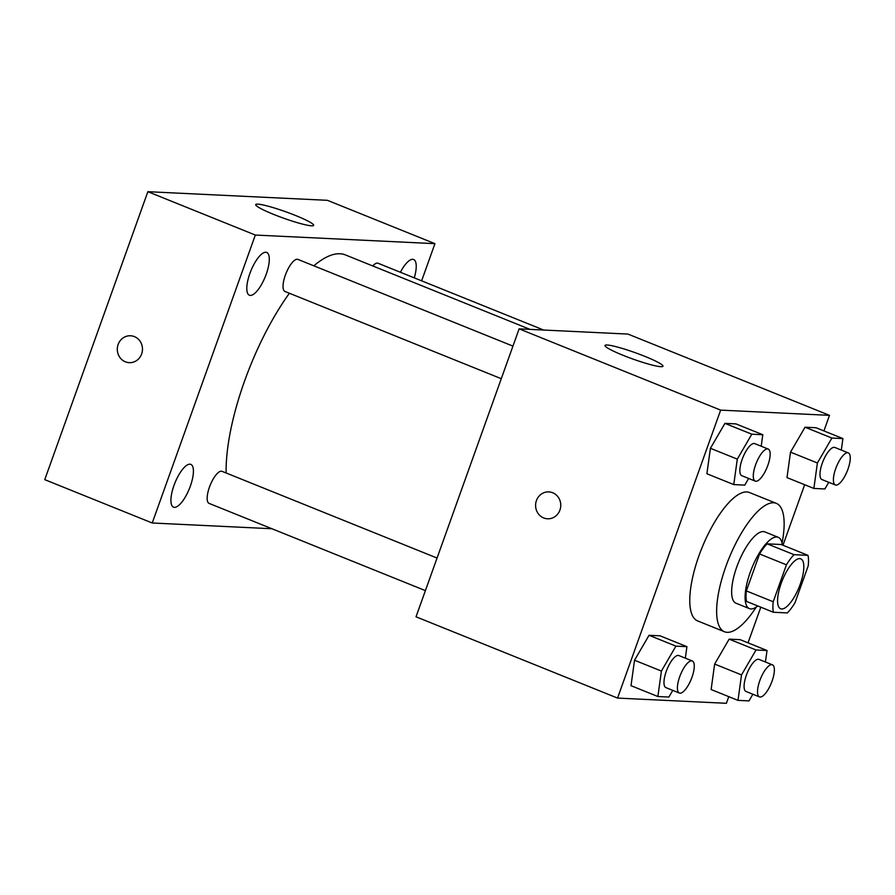 <?xml version="1.0" encoding="UTF-8"?>
<svg xmlns="http://www.w3.org/2000/svg" width="895" height="895" viewBox="0 0 895 895"><rect width="100%" height="100%" fill="white"/><g stroke="black" fill="none" stroke-linecap="round" stroke-linejoin="round"><path stroke-width="1.34" d="M800.231 584.256A26.928 9.062 -68 0 1 780.641 608.779A26.928 9.062 -68 0 1 782.297 580.407A26.928 9.062 -68 0 1 800.779 558.838A26.928 9.062 -68 0 1 800.231 584.256M807.995 555.347L794.033 554.676A36.561 12.306 -68 0 0 786.437 564.812L773.213 601.753A36.561 12.306 -68 0 0 773.414 612.258L787.376 612.93A36.561 12.306 -68 0 0 794.973 602.794L808.207 565.853A36.561 12.306 -68 0 0 807.995 555.347L781.122 544.507L767.16 543.836L794.033 554.676M767.16 543.836A36.561 12.306 -68 0 0 759.564 553.971L746.34 590.913A36.561 12.306 -68 0 0 746.542 601.429L773.414 612.258M782.364 545.01A38.463 12.955 112 0 0 778.214 537.291A38.463 12.955 112 0 0 751.822 568.124A38.463 12.955 112 0 0 749.451 608.634A38.463 12.955 112 0 0 750.95 608.958A38.463 12.955 112 0 0 757.785 605.96M749.451 608.634L736.014 603.219A38.463 12.955 -68 0 1 738.386 562.709A38.463 12.955 -68 0 1 764.789 531.876L778.214 537.291M746.34 590.913L773.213 601.753M759.564 553.971L786.437 564.812M756.241 607.112A69.239 23.315 -68 0 1 724.502 631.758A69.239 23.315 -68 0 1 728.776 558.827A69.239 23.315 -68 0 1 776.289 503.337A69.239 23.315 -68 0 1 782.051 543.108M724.502 631.758L697.63 620.917A69.239 23.315 -68 0 1 701.904 547.997A69.239 23.315 -68 0 1 749.417 492.507L776.289 503.337M685.335 658.161L686.924 646.66L660.051 635.819L649.054 635.293L634.533 660.23L631.009 685.682L657.881 696.523L668.878 697.048L672.76 690.381M761.209 446.225L762.808 434.724L735.936 423.894L724.939 423.369L710.417 448.294L706.893 473.757L733.766 484.587L744.763 485.124L748.645 478.456M823.926 430.92L829.497 415.347L720.654 410.123L617.55 698.078L726.393 703.302L728.776 696.657M748.041 642.845L760.817 607.179M782.98 545.256L804.661 484.721M765.438 662.009L767.026 650.508L740.154 639.668L729.156 639.142L714.646 664.068L711.122 689.53L737.995 700.371L748.992 700.897L752.874 694.229M841.322 450.073L842.911 438.572L816.039 427.743L805.041 427.206L790.52 452.143L786.996 477.606L813.868 488.435L824.866 488.961L828.748 482.293M829.497 415.347L627.966 334.081L519.122 328.857L416.018 616.8L617.55 698.078M519.122 328.857L720.654 410.123M644.881 356.367A30.766 3.379 -160.3 0 1 662.971 366.223A30.766 3.379 -160.3 0 1 632.866 359.029A30.766 3.379 -160.3 0 1 605.031 345.47A30.766 3.379 -160.3 0 1 644.881 356.367M559.934 510.072A13.459 12.586 92.7 0 1 547.539 518.787A13.459 12.586 92.7 0 1 535.613 504.735A13.459 12.586 92.7 0 1 548.825 491.892A13.459 12.586 92.7 0 1 559.934 510.072M547.539 518.787A13.459 12.586 92.7 0 1 535.613 504.735A13.459 12.586 92.7 0 1 548.836 491.892M226.133 472.985A138.468 46.618 -68 0 1 289.398 293.258M313.832 265.815A138.468 46.618 -68 0 1 345.369 254.907L530.019 329.371M543.645 330.031L378.048 263.253A17.296 5.817 112 0 0 372.734 265.949M425.393 590.622L209.117 503.415A17.296 5.817 -68 0 1 210.191 485.191A17.296 5.817 -68 0 1 222.049 471.341L437.062 558.044M501.278 378.697L285.002 291.479A17.296 5.817 -68 0 1 286.064 273.266A17.296 5.817 -68 0 1 297.934 259.405L512.936 346.108M421.623 280.829L434.925 243.664L255.332 235.049L152.239 522.993L271.935 528.744M190.333 486.164A23.08 7.775 112 0 0 190.803 464.371A23.08 7.775 112 0 0 174.961 482.864A23.08 7.775 112 0 0 173.54 507.174A23.08 7.775 112 0 0 190.333 486.164M414.273 277.864A23.08 7.775 112 0 0 413.624 259.494A23.08 7.775 112 0 0 400.401 272.27M266.218 274.228A23.08 7.775 112 0 0 266.688 252.435A23.08 7.775 112 0 0 250.846 270.928A23.08 7.775 112 0 0 249.425 295.238A23.08 7.775 112 0 0 266.218 274.228M434.925 243.664L327.436 200.323L147.854 191.698L44.75 479.653L152.239 522.993M147.854 191.698L255.332 235.049M141.645 353.961A13.459 12.586 92.7 0 1 129.249 362.665A13.459 12.586 92.7 0 1 117.312 348.614A13.459 12.586 92.7 0 1 130.536 335.77A13.459 12.586 92.7 0 1 141.645 353.961M257.794 204.138A30.766 3.379 -160.3 0 1 290.774 213.625A30.766 3.379 -160.3 0 1 313.642 225.35A30.766 3.379 -160.3 0 1 283.536 218.156A30.766 3.379 -160.3 0 1 255.701 204.597A30.766 3.379 -160.3 0 1 257.794 204.138M129.249 362.665A13.459 12.586 92.7 0 1 117.323 348.614A13.459 12.586 92.7 0 1 130.536 335.77M842.911 438.572L831.914 438.047L817.392 462.983L813.868 488.435M835.359 484.967L821.923 479.541A17.296 5.817 -68 0 1 822.997 461.328A17.296 5.817 -68 0 1 834.856 447.466L848.292 452.881A17.296 5.817 -68 0 1 847.945 469.215A17.296 5.817 -68 0 1 835.359 484.967A17.296 5.817 -68 0 1 836.433 466.742A17.296 5.817 -68 0 1 848.292 452.881M816.039 427.743L805.041 427.206L790.52 452.143L817.392 462.983M790.52 452.143L786.996 477.606M805.041 427.206L831.914 438.047M762.808 434.724L751.811 434.198L737.29 459.135L733.766 484.587M755.257 481.118L741.821 475.704A17.296 5.817 -68 0 1 742.884 457.479A17.296 5.817 -68 0 1 754.753 443.618L768.19 449.044A17.296 5.817 -68 0 1 767.843 465.378A17.296 5.817 -68 0 1 755.257 481.118A17.296 5.817 -68 0 1 756.32 462.905A17.296 5.817 -68 0 1 768.19 449.044M735.936 423.894L724.939 423.369L710.417 448.294L737.29 459.135M710.417 448.294L706.893 473.757M724.939 423.369L751.811 434.198M767.026 650.508L756.029 649.983L741.519 674.908L737.995 700.371M759.475 696.892L746.038 691.477A17.296 5.817 -68 0 1 747.112 673.264A17.296 5.817 -68 0 1 758.982 659.402L772.419 664.817A17.296 5.817 -68 0 1 772.061 681.151A17.296 5.817 -68 0 1 759.475 696.892A17.296 5.817 -68 0 1 760.549 678.678A17.296 5.817 -68 0 1 772.419 664.817M740.154 639.668L729.156 639.142L714.646 664.068L741.519 674.908M714.646 664.068L711.122 689.53M729.156 639.142L756.029 649.983M686.924 646.66L675.926 646.134L661.405 671.06L657.881 696.523M679.372 693.043L665.936 687.628A17.296 5.817 -68 0 1 666.999 669.415A17.296 5.817 -68 0 1 678.869 655.554L692.305 660.969A17.296 5.817 -68 0 1 691.958 677.302A17.296 5.817 -68 0 1 679.372 693.043A17.296 5.817 -68 0 1 680.435 674.83A17.296 5.817 -68 0 1 692.305 660.969M660.051 635.819L649.054 635.293L634.533 660.23L661.405 671.06M634.533 660.23L631.009 685.682M649.054 635.293L675.926 646.134"/></g></svg>
